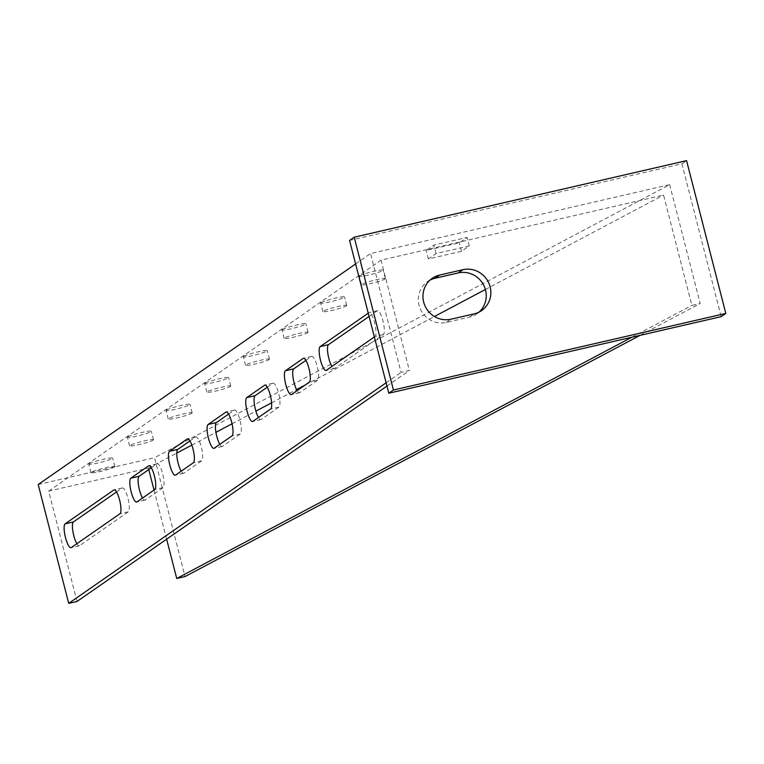 <?xml version="1.0" encoding="UTF-8"?>
<svg xmlns="http://www.w3.org/2000/svg" width="764" height="764" viewBox="0 0 764 764"><rect width="100%" height="100%" fill="white"/><g stroke="black" fill="none" stroke-linecap="round" stroke-linejoin="round"><path stroke-width="0.57" stroke-dasharray="3.82 2.86" d="M189.959 440.943L195.565 437.046A12.329 3.075 77 0 1 195.851 436.922A12.329 3.075 77 0 1 201.467 447.647A12.329 3.075 77 0 1 201.667 460.816L183.895 473.174A12.329 3.075 77 0 1 183.608 473.298A12.329 3.075 77 0 1 181.183 471.197M151.32 467.797L156.926 463.91A12.329 3.075 77 0 1 157.203 463.777A12.329 3.075 77 0 1 162.827 474.501A12.329 3.075 77 0 1 163.028 487.671L145.246 500.028A12.329 3.075 77 0 1 144.959 500.153A12.329 3.075 77 0 1 142.543 498.052M116.539 491.968L122.144 488.072A12.329 3.075 77 0 1 122.421 487.948A12.329 3.075 77 0 1 128.046 498.672A12.329 3.075 77 0 1 128.247 511.842L79.551 545.687A12.329 3.075 77 0 1 79.265 545.811A12.329 3.075 77 0 1 76.849 543.701M369.088 316.458L377.196 310.833A12.329 3.075 77 0 1 377.483 310.7A12.329 3.075 77 0 1 383.098 321.424A12.329 3.075 77 0 1 383.299 334.594L334.603 368.439A12.329 3.075 77 0 1 334.326 368.563A12.329 3.075 77 0 1 331.901 366.453M127.741 436.97A12.329 1.184 -14.4 0 1 140.586 432.768A12.329 1.184 -14.4 0 1 151.31 431.23A12.329 1.184 -14.4 0 1 151.005 431.612A12.329 1.184 -14.4 0 1 138.16 435.824A12.329 1.184 -14.4 0 1 127.435 437.361A12.329 1.184 -14.4 0 1 127.741 436.97M153.182 440.102A12.329 1.184 165.6 0 0 153.497 439.72A12.329 1.184 165.6 0 0 142.773 441.258A12.329 1.184 165.6 0 0 129.918 445.46A12.329 1.184 165.6 0 0 129.613 445.851A12.329 1.184 165.6 0 0 140.337 444.304A12.329 1.184 165.6 0 0 153.182 440.102M89.101 463.824A12.329 1.184 -14.4 0 1 101.946 459.622A12.329 1.184 -14.4 0 1 112.671 458.085A12.329 1.184 -14.4 0 1 112.365 458.467A12.329 1.184 -14.4 0 1 99.511 462.678A12.329 1.184 -14.4 0 1 88.786 464.216A12.329 1.184 -14.4 0 1 89.101 463.824M114.543 466.957A12.329 1.184 165.6 0 0 114.848 466.575A12.329 1.184 165.6 0 0 104.124 468.112A12.329 1.184 165.6 0 0 91.279 472.314A12.329 1.184 165.6 0 0 90.973 472.706A12.329 1.184 165.6 0 0 101.698 471.168A12.329 1.184 165.6 0 0 114.543 466.957M166.39 410.115A12.329 1.184 -14.4 0 1 179.234 405.913A12.329 1.184 -14.4 0 1 189.959 404.376A12.329 1.184 -14.4 0 1 189.653 404.758A12.329 1.184 -14.4 0 1 176.809 408.96A12.329 1.184 -14.4 0 1 166.084 410.507A12.329 1.184 -14.4 0 1 166.39 410.115M191.831 413.248A12.329 1.184 165.6 0 0 192.136 412.856A12.329 1.184 165.6 0 0 181.412 414.403A12.329 1.184 165.6 0 0 168.567 418.605A12.329 1.184 165.6 0 0 168.261 418.987A12.329 1.184 165.6 0 0 178.986 417.45A12.329 1.184 165.6 0 0 191.831 413.248M205.029 383.261A12.329 1.184 -14.4 0 1 217.874 379.059A12.329 1.184 -14.4 0 1 228.608 377.521A12.329 1.184 -14.4 0 1 228.293 377.903A12.329 1.184 -14.4 0 1 215.448 382.105A12.329 1.184 -14.4 0 1 204.723 383.652A12.329 1.184 -14.4 0 1 205.029 383.261M230.48 386.393A12.329 1.184 165.6 0 0 230.785 386.001A12.329 1.184 165.6 0 0 220.061 387.549A12.329 1.184 165.6 0 0 207.206 391.751A12.329 1.184 165.6 0 0 206.901 392.133A12.329 1.184 165.6 0 0 217.625 390.595A12.329 1.184 165.6 0 0 230.48 386.393M243.678 356.406A12.329 1.184 -14.4 0 1 256.523 352.204A12.329 1.184 -14.4 0 1 267.247 350.657A12.329 1.184 -14.4 0 1 266.942 351.048A12.329 1.184 -14.4 0 1 254.097 355.25A12.329 1.184 -14.4 0 1 243.372 356.788A12.329 1.184 -14.4 0 1 243.678 356.406M269.119 359.538A12.329 1.184 165.6 0 0 269.425 359.147A12.329 1.184 165.6 0 0 258.7 360.684A12.329 1.184 165.6 0 0 245.855 364.896A12.329 1.184 165.6 0 0 245.55 365.278A12.329 1.184 165.6 0 0 256.274 363.74A12.329 1.184 165.6 0 0 269.119 359.538M282.317 329.551A12.329 1.184 -14.4 0 1 295.171 325.34A12.329 1.184 -14.4 0 1 305.896 323.802A12.329 1.184 -14.4 0 1 305.581 324.194A12.329 1.184 -14.4 0 1 292.736 328.396A12.329 1.184 -14.4 0 1 282.012 329.933A12.329 1.184 -14.4 0 1 282.317 329.551M307.768 332.684A12.329 1.184 165.6 0 0 308.073 332.292A12.329 1.184 165.6 0 0 297.349 333.83A12.329 1.184 165.6 0 0 284.504 338.041A12.329 1.184 165.6 0 0 284.189 338.423A12.329 1.184 165.6 0 0 294.914 336.886A12.329 1.184 165.6 0 0 307.768 332.684M320.966 302.697A12.329 1.184 -14.4 0 1 333.811 298.485A12.329 1.184 -14.4 0 1 344.535 296.948A12.329 1.184 -14.4 0 1 344.23 297.339A12.329 1.184 -14.4 0 1 331.385 301.541A12.329 1.184 -14.4 0 1 320.66 303.079A12.329 1.184 -14.4 0 1 320.966 302.697M346.407 305.82A12.329 1.184 165.6 0 0 346.713 305.438A12.329 1.184 165.6 0 0 335.988 306.975A12.329 1.184 165.6 0 0 323.143 311.187A12.329 1.184 165.6 0 0 322.838 311.569A12.329 1.184 165.6 0 0 333.562 310.031A12.329 1.184 165.6 0 0 346.407 305.82M359.605 275.842A12.329 1.184 -14.4 0 1 372.46 271.631A12.329 1.184 -14.4 0 1 383.184 270.093A12.329 1.184 -14.4 0 1 382.879 270.475A12.329 1.184 -14.4 0 1 370.024 274.687A12.329 1.184 -14.4 0 1 359.3 276.224A12.329 1.184 -14.4 0 1 359.605 275.842M385.056 278.965A12.329 1.184 165.6 0 0 385.362 278.583A12.329 1.184 165.6 0 0 374.637 280.121A12.329 1.184 165.6 0 0 361.792 284.332A12.329 1.184 165.6 0 0 361.487 284.714A12.329 1.184 165.6 0 0 372.211 283.177A12.329 1.184 165.6 0 0 385.056 278.965M228.608 414.088L234.214 410.192A12.329 3.075 77 0 1 234.491 410.067A12.329 3.075 77 0 1 240.116 420.792A12.329 3.075 77 0 1 240.316 433.962L222.534 446.319A12.329 3.075 77 0 1 222.257 446.443A12.329 3.075 77 0 1 219.831 444.342M267.247 387.233L272.853 383.337A12.329 3.075 77 0 1 273.14 383.213A12.329 3.075 77 0 1 278.764 393.938A12.329 3.075 77 0 1 278.956 407.107L261.183 419.465A12.329 3.075 77 0 1 260.896 419.589A12.329 3.075 77 0 1 258.471 417.478M305.896 360.379L311.502 356.482A12.329 3.075 77 0 1 311.779 356.358A12.329 3.075 77 0 1 317.404 367.083A12.329 3.075 77 0 1 317.604 380.252L299.822 392.61A12.329 3.075 77 0 1 299.545 392.734A12.329 3.075 77 0 1 297.12 390.624M349.568 240.421L681.927 163.849L721.159 316.649M681.927 163.849L686.569 160.631M429.998 280.101A22.891 22.061 55.2 0 0 427.573 281.563A22.891 22.061 55.2 0 0 420.439 309.296A22.891 22.061 55.2 0 0 446.31 322.427L469.573 317.07A22.891 22.061 55.2 0 0 476.975 313.794A22.891 22.061 55.2 0 0 479.181 312.027M669.675 184.659L700.187 303.499L691.878 305.409L663.544 195.059L381.035 260.152L409.37 370.502L401.062 372.412L370.54 253.572L669.675 184.659L154.529 457.731L185.041 576.572M38.2 484.529L154.529 457.731M166.638 539.183L154.032 490.068M148.77 469.573L148.397 468.131L48.686 491.109L77.021 601.459M469.268 245.922L436.024 253.581L428.298 258.948L461.532 251.299L469.268 245.922L467.081 237.432L459.355 242.809L426.121 250.468L433.847 245.091L467.081 237.432M148.397 468.131L176.77 453.09M191.84 445.106L215.935 432.338M232.055 423.791L255.892 411.147M271.592 402.829L296.556 389.592M305.189 385.018L434.42 316.516M485.369 289.508L663.544 195.059M48.686 491.109L381.035 260.152M386.966 386.068L409.37 370.502M631.876 337.22L691.878 305.409M640.184 335.3L700.187 303.499M355.604 263.952L370.54 253.572M374.35 336.953L374.99 336.513A12.329 3.075 -103 0 0 374.79 323.344A12.329 3.075 -103 0 0 369.174 312.619A12.329 3.075 -103 0 0 368.888 312.743L368.248 313.183M386.126 382.793L401.062 372.412M436.024 253.581L433.847 245.091M428.298 258.948L426.121 250.468M461.532 251.299L459.355 242.809M183.895 473.174L175.586 475.084M145.246 500.028L136.937 501.938M79.551 545.687L71.243 547.597M334.603 368.439L326.295 370.349M222.534 446.319L214.226 448.229M261.183 419.465L252.874 421.375M299.822 392.61L291.514 394.52M317.604 380.252L309.296 382.162M311.502 356.482L303.786 358.259M278.956 407.107L270.647 409.026M272.853 383.337L265.137 385.113M240.316 433.962L232.008 435.881M234.214 410.192L226.497 411.968M446.31 322.427L450.941 319.209M469.573 317.07L474.215 313.851M377.196 310.833L368.888 312.743M383.299 334.594L374.99 336.513M122.144 488.072L114.428 489.858M128.247 511.842L119.938 513.761M156.926 463.91L149.209 465.687M163.028 487.671L154.72 489.59M195.565 437.046L187.848 438.832M201.667 460.816L193.359 462.736M183.608 473.298L175.3 475.218M144.959 500.153L136.651 502.072M79.265 545.811L70.956 547.721M334.326 368.563L326.008 370.483M153.497 439.72L151.31 431.23M114.848 466.575L112.671 458.085M192.136 412.856L189.959 404.376M230.785 386.001L228.608 377.521M269.425 359.147L267.247 350.657M308.073 332.292L305.896 323.802M346.713 305.438L344.535 296.948M385.362 278.583L383.184 270.093M222.257 446.443L213.939 448.363M260.896 419.589L252.588 421.508M299.545 392.734L291.237 394.644M311.779 356.358L303.47 358.268M273.14 383.213L264.831 385.123M234.491 410.067L226.182 411.977M361.487 284.714L359.3 276.224M322.838 311.569L320.66 303.079M284.189 338.423L282.012 329.933M245.55 365.278L243.372 356.788M206.901 392.133L204.723 383.652M168.261 418.987L166.084 410.507M90.973 472.706L88.786 464.216M129.613 445.851L127.435 437.361M427.573 281.563L432.214 278.335M476.975 313.794L481.606 310.576M377.483 310.7L369.174 312.619M122.421 487.948L114.113 489.867M157.203 463.777L148.894 465.696M195.851 436.922L187.543 438.842"/><path stroke-width="1.15" d="M169.828 465.085A12.329 3.075 -103 0 0 175.3 475.218A12.329 3.075 -103 0 0 175.586 475.084L193.359 462.736A12.329 3.075 -103 0 0 193.158 449.566A12.329 3.075 -103 0 0 187.543 438.842A12.329 3.075 -103 0 0 187.256 438.966L169.484 451.323A12.329 3.075 -103 0 0 169.828 465.085M181.183 471.197A12.329 3.075 77 0 1 178.136 463.165A12.329 3.075 77 0 1 177.792 449.404L189.959 440.943M131.179 491.94A12.329 3.075 -103 0 0 136.651 502.072A12.329 3.075 -103 0 0 136.937 501.938L154.72 489.59A12.329 3.075 -103 0 0 154.519 476.421A12.329 3.075 -103 0 0 148.894 465.696A12.329 3.075 -103 0 0 148.608 465.82L130.835 478.178A12.329 3.075 -103 0 0 131.179 491.94M142.543 498.052A12.329 3.075 77 0 1 139.487 490.02A12.329 3.075 77 0 1 139.143 476.258L151.32 467.797M65.484 537.589A12.329 3.075 -103 0 0 70.956 547.721A12.329 3.075 -103 0 0 71.243 547.597L119.938 513.761A12.329 3.075 -103 0 0 119.738 500.592A12.329 3.075 -103 0 0 114.113 489.867A12.329 3.075 -103 0 0 113.836 489.991L65.141 523.827A12.329 3.075 -103 0 0 65.484 537.589M76.849 543.701A12.329 3.075 77 0 1 73.793 535.679A12.329 3.075 77 0 1 73.449 521.917L116.539 491.968M368.248 313.183L320.192 346.579A12.329 3.075 -103 0 0 320.536 360.35A12.329 3.075 -103 0 0 326.008 370.483A12.329 3.075 -103 0 0 326.295 370.349L374.35 336.953M331.901 366.453A12.329 3.075 77 0 1 328.854 358.431A12.329 3.075 77 0 1 328.501 344.669L369.088 316.458M208.467 438.23A12.329 3.075 -103 0 0 213.939 448.363A12.329 3.075 -103 0 0 214.226 448.229L232.008 435.881A12.329 3.075 -103 0 0 231.807 422.712A12.329 3.075 -103 0 0 226.182 411.977A12.329 3.075 -103 0 0 225.905 412.111L208.123 424.459A12.329 3.075 -103 0 0 208.467 438.23M219.831 444.342A12.329 3.075 77 0 1 216.775 436.311A12.329 3.075 77 0 1 216.432 422.549L228.608 414.088M247.116 411.376A12.329 3.075 -103 0 0 252.588 421.508A12.329 3.075 -103 0 0 252.874 421.375L270.647 409.026A12.329 3.075 -103 0 0 270.446 395.847A12.329 3.075 -103 0 0 264.831 385.123A12.329 3.075 -103 0 0 264.545 385.257L246.772 397.605A12.329 3.075 -103 0 0 247.116 411.376M258.471 417.478A12.329 3.075 77 0 1 255.424 409.456A12.329 3.075 77 0 1 255.081 395.695L267.247 387.233M285.765 384.512A12.329 3.075 -103 0 0 291.237 394.644A12.329 3.075 -103 0 0 291.514 394.52L309.296 382.162A12.329 3.075 -103 0 0 309.095 368.993A12.329 3.075 -103 0 0 303.47 358.268A12.329 3.075 -103 0 0 303.193 358.402L285.411 370.75A12.329 3.075 -103 0 0 285.765 384.512M297.12 390.624A12.329 3.075 77 0 1 294.073 382.602A12.329 3.075 77 0 1 293.72 368.84L305.896 360.379M686.569 160.631L725.8 313.421L393.431 389.993L354.2 237.203L686.569 160.631M393.431 389.993L388.8 393.221L721.159 316.649L725.8 313.421M388.8 393.221L349.568 240.421L354.2 237.203M479.181 312.027A22.891 22.061 55.2 0 0 483.459 284.752A22.891 22.061 55.2 0 0 458.238 272.929L434.974 278.287A22.891 22.061 55.2 0 0 429.998 280.101M439.615 275.069A22.891 22.061 55.2 0 0 432.214 278.335A22.891 22.061 55.2 0 0 425.08 306.068A22.891 22.061 55.2 0 0 450.941 319.209L474.215 313.851A22.891 22.061 55.2 0 0 481.606 310.576A22.891 22.061 55.2 0 0 488.74 282.842A22.891 22.061 55.2 0 0 462.879 269.702L439.615 275.069L434.974 278.287M640.184 335.3L185.041 576.572L176.732 578.482L166.638 539.183M154.032 490.068L148.77 469.573M386.966 386.068L77.021 601.459L68.712 603.369L38.2 484.529L355.604 263.952M176.77 453.09L191.84 445.106M215.935 432.338L232.055 423.791M255.892 411.147L271.592 402.829M296.556 389.592L305.189 385.018M434.42 316.516L485.369 289.508M176.732 578.482L631.876 337.22M68.712 603.369L386.126 382.793M303.786 358.259L303.193 358.402M293.72 368.84L285.411 370.75M265.137 385.113L264.545 385.257M255.081 395.695L246.772 397.605M226.497 411.968L225.905 412.111M216.432 422.549L208.123 424.459M458.238 272.929L462.879 269.702M328.501 344.669L320.192 346.579M114.428 489.858L113.836 489.991M73.449 521.917L65.141 523.827M139.143 476.258L130.835 478.178M149.209 465.687L148.608 465.82M177.792 449.404L169.484 451.323M187.848 438.832L187.256 438.966"/></g></svg>
